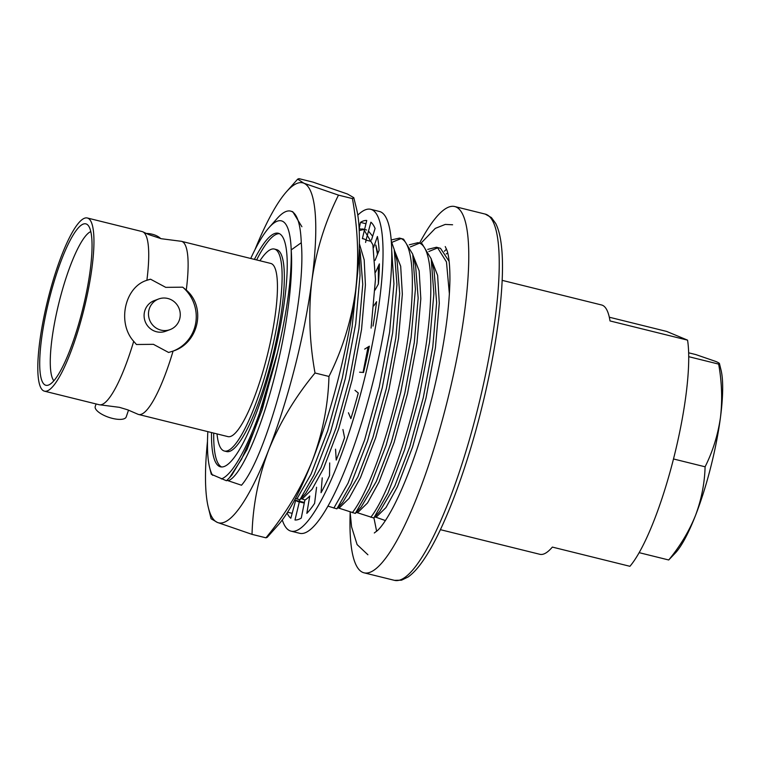 <?xml version="1.0" encoding="UTF-8"?>
<svg xmlns="http://www.w3.org/2000/svg" width="759" height="759" viewBox="0 0 759 759"><rect width="100%" height="100%" fill="white"/><g stroke="black" fill="none" stroke-linecap="round" stroke-linejoin="round"><path stroke-width="1.14" d="M44.43 391.16L99.192 404.727A89.192 18.69 -76.1 0 0 100.103 404.841L119.457 407.336L127.74 409.841L138.233 414.376A89.192 18.69 -76.1 0 0 138.593 414.48A89.192 18.69 -76.1 0 0 173.09 351.085C198.678 343.115 206.457 307.3 186.278 290.052L182.71 287.177L165.737 287.357L150.557 279.208L146.885 280.299A89.192 18.69 -76.1 0 0 142.958 231.884A89.192 18.69 -76.1 0 0 142.664 231.751A89.192 18.69 -76.1 0 0 142.094 231.561L87.332 217.994A89.192 18.69 -76.1 0 0 48.083 298.695A89.192 18.69 -76.1 0 0 43.861 390.97A89.192 18.69 -76.1 0 0 44.43 391.16A89.192 18.69 -76.1 0 0 83.67 310.459A89.192 18.69 -76.1 0 0 87.902 218.184A89.192 18.69 -76.1 0 0 87.332 217.994M100.103 404.841A89.192 18.69 -76.1 0 0 133.698 341.322L136.449 344.501L153.432 344.33L168.602 352.47L173.194 351.047M146.155 233.44A16.347 9.876 4.6 0 1 152.142 234.208A16.347 9.876 4.6 0 1 160.69 238.573M167.786 298.477A16.347 15.816 69.5 0 0 158.65 298.98A16.347 15.816 69.5 0 0 148.527 315.175A16.347 15.816 69.5 0 0 160.955 330.118A16.347 15.816 69.5 0 0 170.082 329.605A16.347 15.816 69.5 0 0 180.215 313.41A16.347 15.816 69.5 0 0 167.786 298.477M158.65 298.98L154.257 300.621A16.347 15.816 69.5 0 0 144.134 316.816A16.347 15.816 69.5 0 0 156.553 331.759A16.347 15.816 69.5 0 0 165.69 331.247L170.082 329.605M217.036 433.92A104.03 21.793 -76.1 0 0 223.696 450.789A104.03 21.793 -76.1 0 0 224.36 451.017L226.58 451.567A104.03 21.793 -76.1 0 0 272.348 357.451A104.03 21.793 -76.1 0 0 277.272 249.825A104.03 21.793 -76.1 0 0 276.608 249.607L274.397 249.056A104.03 21.793 -76.1 0 0 259.939 260.764M224.36 451.017A104.03 21.793 -76.1 0 0 270.128 356.901A104.03 21.793 -76.1 0 0 275.062 249.275A104.03 21.793 -76.1 0 0 274.397 249.056M211.514 432.545A120.301 25.208 -76.1 0 0 219.674 466.557A120.301 25.208 -76.1 0 0 220.452 466.813A120.301 25.208 -76.1 0 0 273.373 357.973A120.301 25.208 -76.1 0 0 279.075 233.516A120.301 25.208 -76.1 0 0 278.306 233.26A120.301 25.208 -76.1 0 0 254.407 259.388M128.518 410.126L126.203 416.947A16.347 5.949 -161.3 0 1 112.351 418.37A16.347 5.949 -161.3 0 1 95.245 406.454L96.089 403.949M45.35 385.107A83.148 17.419 -76.1 0 0 48.13 385.183A83.148 17.419 -76.1 0 0 82.788 308.761A83.148 17.419 -76.1 0 0 87.807 225.006A83.148 17.419 -76.1 0 0 86.403 224.047A83.148 17.419 -76.1 0 0 49.62 297.794A83.148 17.419 -76.1 0 0 45.35 385.107M350.165 512.818A188.668 39.525 -76.1 0 0 362.811 572.409A188.668 39.525 -76.1 0 0 364.016 572.808A188.668 39.525 -76.1 0 0 447.023 402.118A188.668 39.525 -76.1 0 0 455.96 206.941A188.668 39.525 -76.1 0 0 454.755 206.543A188.668 39.525 -76.1 0 0 419.594 243.06M440.391 529.668L539.839 554.298A128.423 26.907 -76.1 0 0 552.362 547.087L629.923 566.299A128.423 26.907 -76.1 0 0 673.404 459.328A128.423 26.907 -76.1 0 0 687.569 340.146L610.008 320.934A128.423 26.907 -76.1 0 0 602.428 305.26A128.423 26.907 -76.1 0 0 601.602 304.985L502.154 280.356M609.306 317.215L666.649 331.427L687.569 340.146M250.736 258.477A133.091 27.884 103.9 0 1 269.056 227.586L277.177 218.431A144.77 30.332 103.9 0 1 290.583 211.097L292.746 211.714L301.911 226.742M290.583 211.097A144.77 30.332 103.9 0 1 291.513 211.41A144.77 30.332 103.9 0 1 301.266 242.728C307.234 305.156 269.047 453.474 241.504 485.229L226.932 480.333M359.159 251.333L360.013 275.422L355.705 323.761L345.336 378.599L330.658 431.643L314.084 474.859L299.919 499.707L295.45 498.473M356.777 281.067L352.1 327.053L342.328 377.849L327.641 430.894L311.067 474.119L296.902 498.957M368.494 231.068L372.65 236.267M377.849 253.478L375.781 245.043L377.46 254.445M378.38 266.058L378.352 284.065M365.952 223.734L360.459 222.378L359.159 228.848L363.608 229.265L372.878 244.74L375.468 279.255L371.085 328.106M368.068 346.977L363.049 372.432M358.239 393.001L357.28 396.777M391.331 241.258L394.244 249.616L396.948 284.578L392.64 332.907L382.27 387.754L367.593 440.799L351.019 484.014L336.854 508.853L327.926 506.13M391.767 251.229L393.93 283.828L389.623 332.157L379.263 387.005L364.586 440.049L348.002 483.265L333.846 508.103M391.227 239.958L399.528 238.089L403.56 239.161L412.716 254.189L415.41 289.151L411.112 337.48L400.743 392.327L386.065 445.372L369.491 488.587L355.326 513.426L337.945 507.837M399.528 238.089L400.543 238.421C417.687 243.136 415.676 316.484 397.725 391.578C385.382 445.068 366.569 494.802 352.309 512.686M409.253 244.806L417.991 242.662L422.023 243.734L431.188 258.772L433.882 293.724L429.575 342.062L419.205 396.9L404.528 449.945L387.953 493.16L373.789 518.008L356.417 512.41M417.991 242.662L419.015 242.994C436.159 247.709 434.148 321.066 416.198 396.151C403.845 449.641 385.031 499.375 370.781 517.259M427.725 249.388L436.463 247.235L440.495 248.316L449.138 261.4M436.463 247.235L437.478 247.567L446.472 261.94L449.394 294.027M446.188 253.961L447.744 253.051M186.278 290.052A89.192 18.69 -76.1 0 0 182.056 241.514A89.192 18.69 -76.1 0 0 181.486 241.324A89.192 18.69 -76.1 0 0 180.576 241.21L161.231 238.715L148.897 234.635L142.958 231.884M138.593 414.48L227.928 436.615A89.192 18.69 -76.1 0 0 267.168 355.924A89.192 18.69 -76.1 0 0 271.399 263.648A89.192 18.69 -76.1 0 0 270.83 263.458L181.486 241.324M133.698 341.322C116.943 322.803 124.713 286.987 146.885 280.299L146.791 280.327M428.788 251.523L437.934 247.766M410.325 246.95L419.461 243.193M391.853 242.377L400.989 238.611M359.235 230.527L364.054 229.465M362.593 228.933L366.616 230.015M212.634 475.324A133.091 27.884 103.9 0 1 209.617 467.506L211.296 474.28L226.457 480.751L229.531 477.686L241.58 459.167L254.445 430.211L277.414 352.783A133.091 27.884 103.9 0 1 221.324 478.948M269.056 227.586A133.091 27.884 103.9 0 1 291.2 249.92C291.798 277.12 287.196 311.399 277.414 352.783L262.178 409.718L247.036 449.48L231.884 475.039L229.531 477.686M209.617 467.506A133.091 27.884 103.9 0 1 207.843 431.634M359.273 248.449L360.231 252.368L362.755 284.331L358.893 328.789L349.453 379.234L336.047 428.019L320.905 467.781L305.754 493.341L299.919 499.707M394.244 249.616L397.166 261.513L399.689 293.486L395.828 337.945L386.388 388.38L372.992 437.175L357.84 476.927L342.698 502.486L336.854 508.853M412.716 254.189L415.628 266.086L418.162 298.059L414.291 342.518L404.86 392.963L391.454 441.747L376.312 481.5L361.161 507.059L355.326 513.426M431.188 258.772L434.101 270.669L436.624 302.632L432.763 347.091L423.323 397.536L409.926 446.32L394.775 486.083L379.633 511.642L373.789 518.008M301.266 242.728L291.2 249.92C293.202 275.564 287.965 320.108 278.24 361.588C264.255 423 241.552 476.254 228.298 480.675M359.387 243.791L364.197 259.91L365.411 284.995L361.55 329.453L352.11 379.889L338.713 428.683L323.562 468.436L312.11 489.251L302.167 498.976L301.01 498.682M305.052 500.02L302.167 498.976M394.443 250.404L400.686 266.257L402.346 294.141L398.484 338.599L389.044 389.044L375.648 437.829L360.497 477.582L349.045 498.407L339.102 508.122M412.905 254.977L419.148 270.83L420.818 298.714L416.957 343.172L407.517 393.617L394.111 442.412L378.969 482.164L367.517 502.98L357.574 512.695M431.378 259.55L437.62 275.403L439.29 303.287L435.419 347.745L425.979 398.19L412.583 446.985L397.431 486.737L385.98 507.553L376.047 517.277L374.88 516.983M385.411 520.56L376.047 517.277M90.814 231.58A77.76 16.29 -76.1 0 0 58.927 302.85A77.76 16.29 -76.1 0 0 53.851 380.771M279.388 233.658A120.301 25.208 -76.1 0 0 256.627 259.939M213.725 433.095A120.301 25.208 -76.1 0 0 221.59 466.965M172.976 351.123A37.741 36.527 69.5 0 0 182.71 287.177M150.557 279.208A37.741 36.527 69.5 0 0 146.591 280.403M720.443 417.573A101.118 21.186 -76.1 0 0 721.05 370.145L719.447 363.58L718.65 364.102C721.904 382.223 722.511 400.05 720.443 417.573C717.9 435.021 712.786 451.434 705.102 466.794C704.627 483.369 701.43 499.612 695.481 515.513A101.118 21.186 -76.1 0 0 720.443 417.573M675.889 552.438A101.118 21.186 -76.1 0 0 695.481 515.513C689.049 531.338 680.13 546.167 668.717 559.981L675.889 552.438M639.144 552.656L668.717 559.981M673.489 458.967L705.102 466.794M688.726 356.683L718.65 364.102C720.405 363.903 719.456 363.02 715.803 361.464L695.813 354.576L688.66 352.802M254.958 249.72A175.12 36.688 103.9 0 1 286.522 191.704A175.12 36.688 103.9 0 1 303.875 183.213A175.12 36.688 103.9 0 1 311.911 280.384A175.12 36.688 103.9 0 1 268.677 450.002A175.12 36.688 103.9 0 1 217.406 522.439A175.12 36.688 103.9 0 1 208.317 507.401L211.106 518.776L217.406 522.439L252.026 534.364C252.794 505.665 258.354 477.544 268.677 450.002C279.815 422.592 295.27 396.919 315.023 372.992C309.349 341.597 308.306 310.735 311.911 280.384C316.313 250.166 325.175 221.742 338.486 195.129L303.875 183.213L297.67 179.143L298.951 178.65L312.879 182.094L347.499 194.019L353.798 197.682L352.423 198.583C358.106 229.977 359.14 260.849 355.535 291.19C351.142 321.418 342.281 349.833 328.96 376.445C328.182 405.145 322.632 433.266 312.3 460.808C301.162 488.217 285.716 513.89 265.954 537.818L267.225 537.315L278.382 524.754A175.12 36.688 -76.1 0 0 312.3 460.808A175.12 36.688 -76.1 0 0 355.535 291.19A175.12 36.688 -76.1 0 0 356.588 209.067L353.798 197.682M338.486 195.129L352.423 198.583M252.026 534.364L265.954 537.818M315.023 372.992L328.96 376.445M208.317 507.401A175.12 36.688 103.9 0 1 207.482 441.358M364.415 239.104L362.385 238.601A135.425 28.377 103.9 0 1 363.428 238.762A135.425 28.377 103.9 0 1 364.292 239.057A135.425 28.377 103.9 0 1 366.037 240.129L370.895 222.188A154.105 32.286 -76.1 0 1 375.079 228.478L371.502 239.948M282.282 519.943A165.785 34.734 -76.1 0 0 289.929 530.788A165.785 34.734 -76.1 0 0 290.991 531.139A165.785 34.734 -76.1 0 0 363.931 381.16A165.785 34.734 -76.1 0 0 371.787 209.655A165.785 34.734 -76.1 0 0 370.724 209.304A165.785 34.734 -76.1 0 0 357.793 215.139M290.991 531.139L299.72 533.302A165.785 34.734 -76.1 0 0 372.65 383.323A165.785 34.734 -76.1 0 0 380.515 211.818A165.785 34.734 -76.1 0 0 379.453 211.467L370.724 209.304M287.082 512.999A154.105 32.286 -76.1 0 0 290.83 518.264L295.678 500.314A135.425 28.377 103.9 0 0 298.296 501.68A135.425 28.377 103.9 0 0 299.331 501.841L294.985 519.991A154.105 32.286 -76.1 0 0 301.266 518.065L304.852 500.153A135.425 28.377 103.9 0 0 309.748 496.006L306.835 513.359A154.105 32.286 -76.1 0 0 314.596 503.407L316.569 487.259M292.158 513.34L287.585 512.202M322.233 477.857L321.048 492.705A154.105 32.286 -76.1 0 0 329.529 475.703L329.691 462.924M335.563 449.176L336.218 460.068A154.105 32.286 -76.1 0 0 344.586 437.677L342.916 429.499M348.438 412.763L350.857 418.636A154.105 32.286 -76.1 0 0 358.295 393.048L354.975 390.287M359.586 372.195L363.542 372.46A154.105 32.286 -76.1 0 0 369.329 346.189L364.662 349.102M373.03 326.076A154.105 32.286 -76.1 0 0 376.587 301.674L373.779 305.886M375.022 290.118L378.39 283.999A154.105 32.286 -76.1 0 0 379.377 263.876L375.525 272.31M375.088 260.337L379.102 250.375A154.105 32.286 -76.1 0 0 377.413 236.485L373.504 247.709M364.586 229.436L366.739 220.452A154.105 32.286 -76.1 0 0 360.459 222.378M364.519 229.702L362.385 238.601M299.871 499.688L299.388 501.234M366.056 240.129L365.591 242.453M371.056 241.371L366.037 240.129M304.264 503.065L299.331 501.841M304.387 502.477L295.678 500.314M485.219 214.095L491.405 217.567L495.703 223.469C498.597 229.161 500.551 236.988 501.547 246.941C505.342 281.513 497.496 344.643 481.823 407.545C466.396 470.219 443.996 529.526 424.547 558.491C418.902 567.068 413.418 573.225 408.105 576.973L401.549 580.18L394.481 580.35A188.668 39.525 -76.1 0 0 477.487 409.67A188.668 39.525 -76.1 0 0 486.434 214.493A188.668 39.525 -76.1 0 0 485.219 214.095L454.755 206.543M394.481 580.35L364.016 572.808M376.644 531.338L373.95 517.942M444.366 251.276L446.558 249.113M452.592 224.768L445.239 224.427L435.296 228.383L420.828 243.364M350.117 511.955L351.559 526.822L357.109 544.592L367.906 554.782M445.258 246.561L447.136 250.812C449.015 256.646 449.945 266.276 449.926 279.701C449.366 312.044 443.389 351.379 431.985 397.716C420.514 442.554 407.706 478.815 393.56 506.5C387.384 518.141 382.147 526.044 377.849 530.209L374.301 532.979M286.522 191.704L297.67 179.143"/></g></svg>

